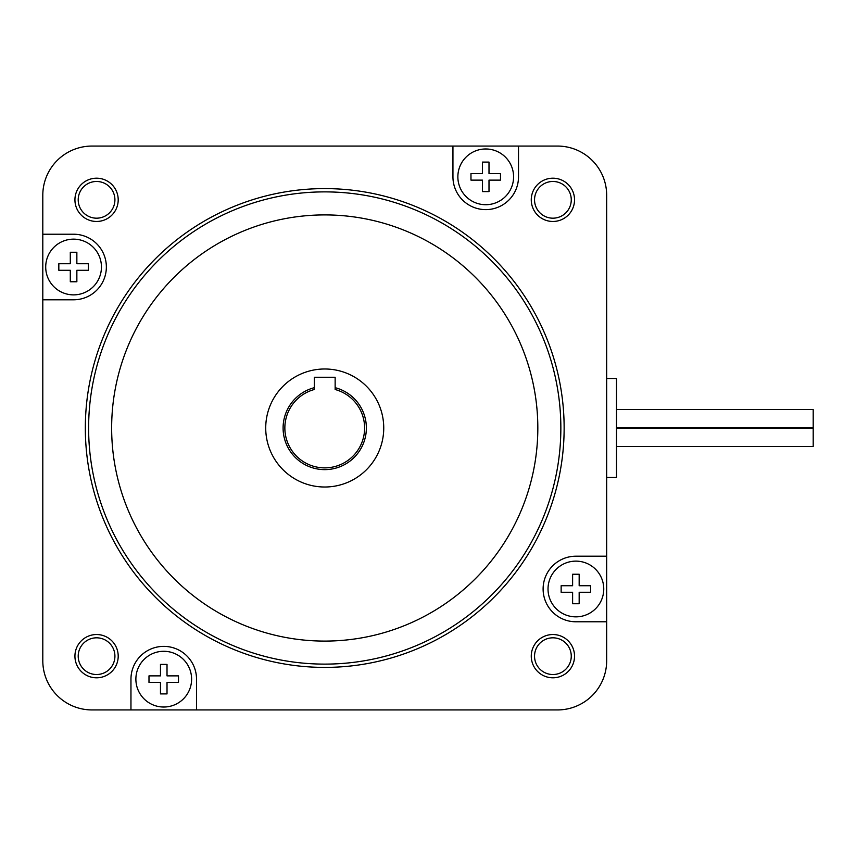 <?xml version="1.0" encoding="UTF-8"?>
<svg xmlns="http://www.w3.org/2000/svg" width="856" height="856" viewBox="0 0 856 856"><rect width="100%" height="100%" fill="white"/><g stroke="black" fill="none" stroke-linecap="round" stroke-linejoin="round"><path stroke-width="1.28" d="M616.502 428.096L813.2 428.096L813.2 446.447L616.502 446.447M616.502 409.553L813.2 409.553L813.2 427.904L616.502 427.904M324.734 487.01A59.011 59.011 0 0 0 383.745 428A59.011 59.011 0 0 0 324.734 368.99A59.011 59.011 0 0 0 265.724 428A59.011 59.011 0 0 0 324.734 487.01M335.145 389.501L335.145 377.25L314.323 377.25L314.323 389.501A39.879 39.879 0 0 0 292.089 450.898A39.879 39.879 0 0 0 357.38 450.898A39.879 39.879 0 0 0 335.145 389.501L335.145 387.682A41.634 41.634 0 0 1 358.91 451.775A41.634 41.634 0 0 1 290.559 451.775A41.634 41.634 0 0 1 314.323 387.682M324.734 641.091A213.091 213.091 0 0 0 537.825 428A213.091 213.091 0 0 0 324.734 214.91A213.091 213.091 0 0 0 111.644 428A213.091 213.091 0 0 0 324.734 641.091M485.727 204.712A27.863 27.863 0 0 1 457.864 176.839A27.863 27.863 0 0 1 485.727 148.976A27.863 27.863 0 0 1 513.589 176.839A27.863 27.863 0 0 1 485.727 204.712M163.742 707.024A27.863 27.863 0 0 1 135.879 679.161A27.863 27.863 0 0 1 163.742 651.288A27.863 27.863 0 0 1 191.605 679.161A27.863 27.863 0 0 1 163.742 707.024M575.885 616.855A27.863 27.863 0 0 1 548.022 588.992A27.863 27.863 0 0 1 575.885 561.129A27.863 27.863 0 0 1 603.758 588.992A27.863 27.863 0 0 1 575.885 616.855M73.573 294.871A27.863 27.863 0 0 1 45.71 267.008A27.863 27.863 0 0 1 73.573 239.145A27.863 27.863 0 0 1 101.447 267.008A27.863 27.863 0 0 1 73.573 294.871M518.511 176.839A32.785 32.785 0 0 1 485.727 209.624A32.785 32.785 0 0 1 452.942 176.839L452.942 146.066L91.977 146.066A49.177 49.177 0 0 0 42.8 195.243L42.8 234.223L73.573 234.223A32.785 32.785 0 0 1 106.358 267.008A32.785 32.785 0 0 1 73.573 299.793L42.8 299.793L42.8 660.757A49.177 49.177 0 0 0 91.977 709.934L130.957 709.934L130.957 679.161A32.785 32.785 0 0 1 163.742 646.376A32.785 32.785 0 0 1 196.527 679.161L196.527 709.934L557.491 709.934A49.177 49.177 0 0 0 606.669 660.757L606.669 621.777L575.885 621.777A32.785 32.785 0 0 1 543.111 588.992A32.785 32.785 0 0 1 575.885 556.207L606.669 556.207L606.669 195.243A49.177 49.177 0 0 0 557.491 146.066L518.511 146.066L518.511 176.839M324.734 188.598A239.402 239.402 0 0 1 564.136 428A239.402 239.402 0 0 1 324.734 667.402A239.402 239.402 0 0 1 85.333 428A239.402 239.402 0 0 1 324.734 188.598M324.734 191.883A236.117 236.117 0 0 0 88.617 428A236.117 236.117 0 0 0 324.734 664.117A236.117 236.117 0 0 0 560.851 428A236.117 236.117 0 0 0 324.734 191.883M96.568 178.198A21.635 21.635 0 0 1 118.203 199.833A21.635 21.635 0 0 1 96.568 221.469A21.635 21.635 0 0 1 74.932 199.833A21.635 21.635 0 0 1 96.568 178.198M96.568 181.472A18.361 18.361 0 0 0 78.206 199.833A18.361 18.361 0 0 0 96.568 218.184A18.361 18.361 0 0 0 114.918 199.833A18.361 18.361 0 0 0 96.568 181.472M552.901 178.198A21.635 21.635 0 0 1 574.537 199.833A21.635 21.635 0 0 1 552.901 221.469A21.635 21.635 0 0 1 531.266 199.833A21.635 21.635 0 0 1 552.901 178.198M552.901 181.472A18.361 18.361 0 0 0 534.54 199.833A18.361 18.361 0 0 0 552.901 218.184A18.361 18.361 0 0 0 571.262 199.833A18.361 18.361 0 0 0 552.901 181.472M552.901 634.531A21.635 21.635 0 0 1 574.537 656.167A21.635 21.635 0 0 1 552.901 677.802A21.635 21.635 0 0 1 531.266 656.167A21.635 21.635 0 0 1 552.901 634.531M552.901 637.816A18.361 18.361 0 0 0 534.54 656.167A18.361 18.361 0 0 0 552.901 674.528A18.361 18.361 0 0 0 571.262 656.167A18.361 18.361 0 0 0 552.901 637.816M96.568 634.531A21.635 21.635 0 0 1 118.203 656.167A21.635 21.635 0 0 1 96.568 677.802A21.635 21.635 0 0 1 74.932 656.167A21.635 21.635 0 0 1 96.568 634.531M96.568 637.816A18.361 18.361 0 0 0 78.206 656.167A18.361 18.361 0 0 0 96.568 674.528A18.361 18.361 0 0 0 114.918 656.167A18.361 18.361 0 0 0 96.568 637.816M606.669 378.502L616.502 378.502L616.502 477.498L606.669 477.498M70.299 281.763L70.299 270.282L58.829 270.282L58.829 263.734L70.299 263.734L70.299 252.253L76.858 252.253L76.858 263.734L88.329 263.734L88.329 270.282L76.858 270.282L76.858 281.763L70.299 281.763M572.611 603.748L572.611 592.266L561.14 592.266L561.14 585.718L572.611 585.718L572.611 574.237L579.17 574.237L579.17 585.718L590.64 585.718L590.64 592.266L579.17 592.266L579.17 603.748L572.611 603.748M489.001 162.094L489.001 173.565L500.482 173.565L500.482 180.124L489.001 180.124L489.001 191.594L482.452 191.594L482.452 180.124L470.971 180.124L470.971 173.565L482.452 173.565L482.452 162.094L489.001 162.094M167.016 664.406L167.016 675.876L178.497 675.876L178.497 682.435L167.016 682.435L167.016 693.906L160.468 693.906L160.468 682.435L148.987 682.435L148.987 675.876L160.468 675.876L160.468 664.406L167.016 664.406M606.669 556.207L606.669 621.777M452.942 146.066L518.511 146.066M196.527 709.934L130.957 709.934M42.8 299.793L42.8 234.223"/></g></svg>
